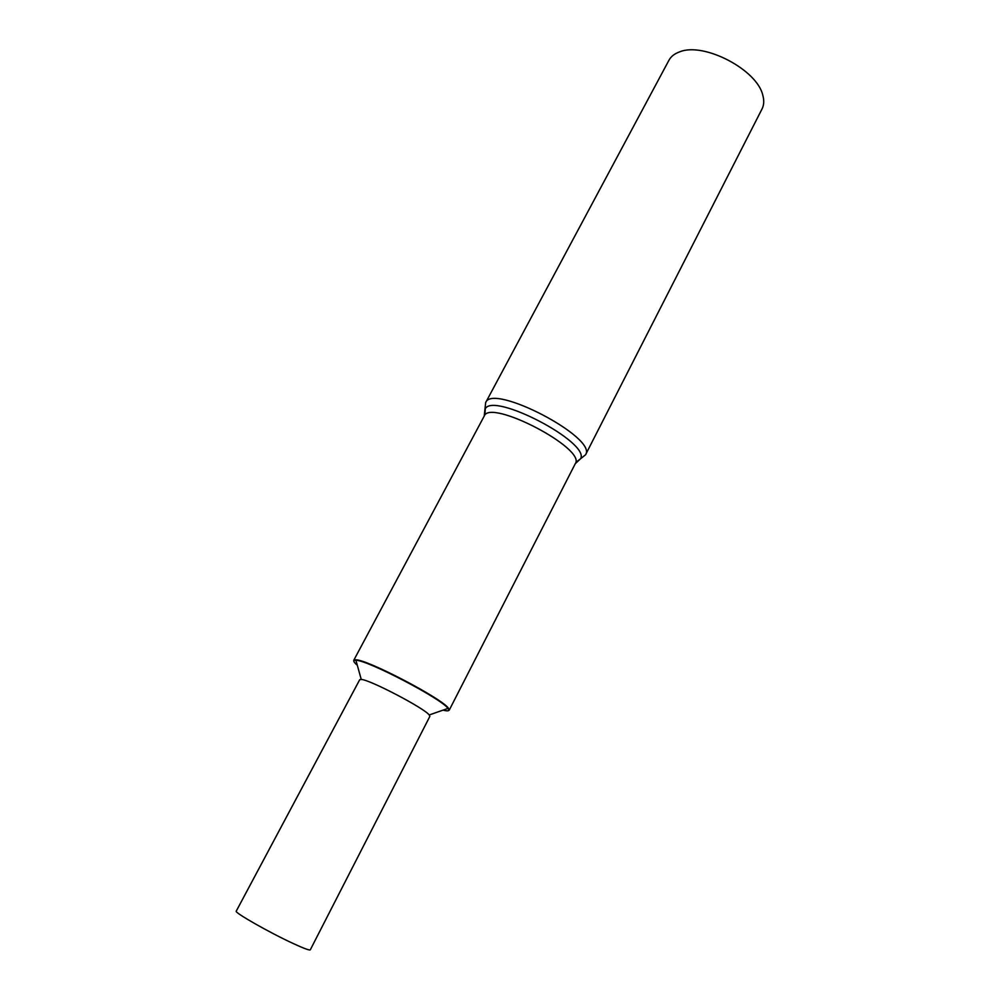 <?xml version="1.0" encoding="UTF-8"?>
<svg xmlns="http://www.w3.org/2000/svg" width="1000" height="1000" viewBox="0 0 1000 1000"><rect width="100%" height="100%" fill="white"/><g stroke="black" fill="none" stroke-linecap="round" stroke-linejoin="round"><path stroke-width="1.5" d="M448.4 710.65L449.212 710.188L448.45 708.25C442.375 698.713 367.088 659.35 355.775 659.8L353.762 660.288L353.837 661.225M429.212 714.963C424.225 708.125 369.712 679.625 361.25 679.438L359.712 679.7L236.25 911.137C233.775 912.262 269.675 932.725 293.412 943.612C303.938 948.462 309.562 950.537 310.287 949.837L429.862 716.388L429.212 714.963L447.975 708.413C449.913 710.925 448.275 711.488 443.075 710.125C448.275 711.488 449.913 710.925 447.975 708.413C441.925 698.95 367.15 659.862 355.913 660.288C352.762 660.125 353.225 661.8 357.312 665.288C353.225 661.8 352.762 660.125 355.913 660.288L355.775 659.8M585.513 454.837L762.05 108.912C764.025 105 764.262 100.412 762.775 95.15C757.113 69.725 703.95 41.938 679.837 51.788C674.675 53.575 671.038 56.388 668.95 60.25L485.65 402.625C492.225 382.688 598.125 438.062 585.513 454.837L580.65 458.675C589.913 442.337 493.4 391.875 485.275 408.812L484.925 414.425M448.45 708.25L447.975 708.413C441.925 698.95 367.15 659.862 355.913 660.288L361.25 679.438M449.212 710.188L575.288 463.675C586.512 448.8 490.025 398.363 484.225 416.075L353.762 660.288M576.237 462.163L580.65 458.675L575.288 463.675M484.225 416.075L485.65 402.625"/></g></svg>
